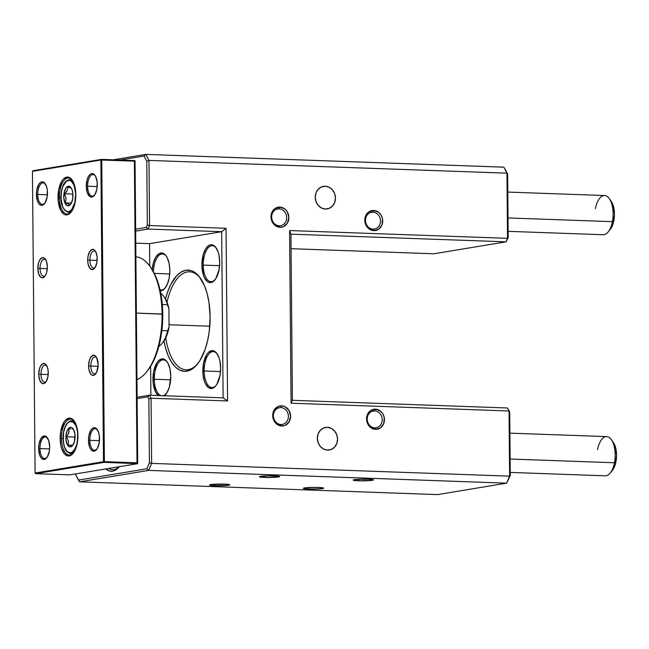 <?xml version="1.0" encoding="UTF-8"?>
<svg xmlns="http://www.w3.org/2000/svg" width="649" height="649" viewBox="0 0 649 649"><rect width="100%" height="100%" fill="white"/><g stroke="black" fill="none" stroke-linecap="round" stroke-linejoin="round"><path stroke-width="0.97" d="M280.968 424.503A8.502 7.48 80.6 0 0 288.399 416.301A8.502 7.48 80.6 0 0 280.822 407.564L281.577 405.812A10.133 8.916 -99.4 0 1 290.614 416.228A10.133 8.916 -99.4 0 1 281.747 426.004L280.968 424.503A8.502 7.48 -99.4 0 1 273.424 416.512A8.502 7.48 -99.4 0 1 279.508 407.645A8.502 7.48 -99.4 0 1 280.822 407.564A8.502 7.48 -99.4 0 1 288.367 415.555A8.502 7.48 -99.4 0 1 282.283 424.422A8.502 7.48 -99.4 0 1 280.968 424.503L281.747 426.004L276.766 424.13L273.432 419.481L272.71 415.587L274.17 410.03L278.153 406.452L281.577 405.812L285.008 406.696L289.056 410.566L290.614 416.228L289.154 421.785L285.171 425.363L281.747 426.004A10.133 8.916 -99.4 0 1 272.71 415.587A10.133 8.916 -99.4 0 1 281.577 405.812L280.822 407.564L278.234 407.994L280.822 407.564A8.502 7.48 80.6 0 0 273.391 415.766A8.502 7.48 80.6 0 0 280.968 424.503M279.232 225.779A8.502 7.48 80.6 0 0 286.663 217.577A8.502 7.48 80.6 0 0 279.086 208.84L279.841 207.08A10.133 8.916 -99.4 0 1 288.878 217.504A10.133 8.916 -99.4 0 1 280.019 227.28L279.232 225.779A8.502 7.48 -99.4 0 1 271.688 217.788A8.502 7.48 -99.4 0 1 277.772 208.921A8.502 7.48 -99.4 0 1 279.086 208.84A8.502 7.48 -99.4 0 1 286.631 216.831A8.502 7.48 -99.4 0 1 280.546 225.698A8.502 7.48 -99.4 0 1 279.232 225.779L280.019 227.28L275.03 225.406L271.696 220.749L270.982 216.863L272.434 211.306L274.884 208.605L279.841 207.08L284.83 208.962L287.32 211.834L288.878 217.504L287.418 223.061L283.435 226.639L280.019 227.28A10.133 8.916 -99.4 0 1 270.982 216.863A10.133 8.916 -99.4 0 1 279.841 207.08L279.086 208.84L276.498 209.27L279.086 208.84A8.502 7.48 80.6 0 0 271.655 217.042A8.502 7.48 80.6 0 0 279.232 225.779M373.061 229.129A8.502 7.48 80.6 0 0 380.492 220.92A8.502 7.48 80.6 0 0 372.915 212.182L373.662 210.43A10.133 8.916 -99.4 0 1 382.699 220.847A10.133 8.916 -99.4 0 1 373.84 230.63L373.061 229.129A8.502 7.48 -99.4 0 1 365.517 221.131A8.502 7.48 -99.4 0 1 371.593 212.272A8.502 7.48 -99.4 0 1 372.915 212.182A8.502 7.48 -99.4 0 1 380.452 220.173A8.502 7.48 -99.4 0 1 374.376 229.04A8.502 7.48 -99.4 0 1 373.061 229.129L373.84 230.63L368.851 228.748L365.517 224.1L364.957 218.242L366.263 214.649L368.705 211.955L373.662 210.43L378.651 212.312L381.141 215.184L382.512 218.867L382.058 224.684L378.797 229.105L373.84 230.63A10.133 8.916 -99.4 0 1 364.803 220.206A10.133 8.916 -99.4 0 1 373.662 210.43L372.915 212.182L370.328 212.612L372.915 212.182A8.502 7.48 80.6 0 0 365.476 220.384A8.502 7.48 80.6 0 0 373.061 229.129M374.798 427.853A8.502 7.48 80.6 0 0 382.229 419.652A8.502 7.48 80.6 0 0 374.643 410.906L375.398 409.154A10.133 8.916 -99.4 0 1 384.435 419.57A10.133 8.916 -99.4 0 1 375.576 429.354L374.798 427.853A8.502 7.48 -99.4 0 1 367.253 419.862A8.502 7.48 -99.4 0 1 373.329 410.995A8.502 7.48 -99.4 0 1 374.643 410.906A8.502 7.48 -99.4 0 1 382.188 418.905A8.502 7.48 -99.4 0 1 376.112 427.764A8.502 7.48 -99.4 0 1 374.798 427.853L375.576 429.354L370.587 427.472L367.253 422.824L366.693 416.966L367.999 413.381L370.441 410.679L375.398 409.154L380.387 411.036L382.878 413.908L384.249 417.599L383.786 423.416L380.533 427.829L375.576 429.354A10.133 8.916 -99.4 0 1 366.539 418.938A10.133 8.916 -99.4 0 1 375.398 409.154L374.643 410.906L372.055 411.336L374.643 410.906A8.502 7.48 80.6 0 0 367.212 419.116A8.502 7.48 80.6 0 0 374.798 427.853M264.76 477.429L265.417 475.904L264.76 477.429L275.963 477.242L279.597 476.471A10.133 0.844 -0.5 0 1 275.103 477.299A10.133 0.844 -0.5 0 1 264.76 477.429A10.133 0.844 -0.5 0 1 259.422 476.658L264.76 477.429M274.276 475.855A10.133 0.844 -0.5 0 1 279.614 476.488L268.499 475.814L259.43 476.65A10.133 0.844 -0.5 0 1 274.276 475.855M214.908 485.687L215.557 484.162L214.908 485.687L228.61 485.225L229.746 484.892L229.348 484.568L224.416 484.113A10.133 0.844 -0.5 0 1 229.762 484.746A10.133 0.844 -0.5 0 1 225.244 485.557A10.133 0.844 -0.5 0 1 214.908 485.687A10.133 0.844 -0.5 0 1 209.562 484.917A10.133 0.844 -0.5 0 1 224.416 484.113L210.714 484.584L209.57 484.908L209.968 485.233L214.908 485.687M308.729 489.038L309.386 487.513L308.729 489.038L319.933 488.843L323.567 488.072A10.133 0.844 -0.5 0 1 319.065 488.908A10.133 0.844 -0.5 0 1 308.729 489.038A10.133 0.844 -0.5 0 1 303.383 488.267A10.133 0.844 -0.5 0 1 318.237 487.464A10.133 0.844 -0.5 0 1 323.583 488.089L316.404 487.415L307.034 487.65L303.399 488.421L308.729 489.038M358.589 480.779L359.238 479.254L358.589 480.779L372.291 480.309L373.426 479.984L373.037 479.66L368.097 479.205A10.133 0.844 -0.5 0 1 373.443 479.83A10.133 0.844 -0.5 0 1 368.924 480.649A10.133 0.844 -0.5 0 1 358.589 480.779A10.133 0.844 -0.5 0 1 353.243 480.009L358.589 480.779M327.364 427.31A11.439 10.068 -99.4 0 1 337.512 438.067A11.439 10.068 -99.4 0 1 329.327 450A11.439 10.068 -99.4 0 1 327.558 450.114L323.689 449.108L320.387 446.52L318.164 442.74L317.353 438.351L318.091 434.011L320.249 430.392L323.502 428.04L327.364 427.31L331.233 428.316L334.535 430.904L336.758 434.676L337.561 439.073L336.831 443.405L334.673 447.023L331.42 449.384L327.558 450.114A11.439 10.068 -99.4 0 1 317.402 439.357A11.439 10.068 -99.4 0 1 325.587 427.423A11.439 10.068 -99.4 0 1 327.364 427.31L323.875 427.886L327.364 427.31M325.254 186.231A11.439 10.068 -99.4 0 1 335.411 196.988A11.439 10.068 -99.4 0 1 327.226 208.921A11.439 10.068 -99.4 0 1 325.457 209.035L321.579 208.029L318.286 205.441L316.063 201.661L315.252 197.272L315.982 192.94L318.14 189.313L321.401 186.961L325.254 186.231L329.132 187.237L332.434 189.824L334.657 193.605L335.46 197.994L334.73 202.326L332.572 205.952L329.319 208.305L325.457 209.035A11.439 10.068 -99.4 0 1 315.3 198.278A11.439 10.068 -99.4 0 1 323.486 186.344A11.439 10.068 -99.4 0 1 325.254 186.231L321.774 186.807L325.254 186.231M158.226 395.533A18.959 8.875 92 0 1 152.977 379.284L154.3 379.243A17.977 8.421 -88 0 0 161.049 395.63A17.977 8.421 92 0 1 154.3 379.243L170.646 379.819L154.3 379.243A17.977 8.421 92 0 1 163.378 359.871A17.977 8.421 92 0 1 167.442 362.353A17.977 8.421 -88 0 0 158.697 362.596A17.977 8.421 -88 0 0 154.3 379.243L152.977 379.284A18.959 8.875 92 0 1 157.78 361.525A18.959 8.875 92 0 1 167.15 361.907A18.959 8.875 92 0 1 170.768 376.339L170.03 369.216L168.05 363.408L166.679 361.282L165.122 359.789L161.706 358.913L158.315 360.917L156.79 362.921L153.586 371.942L153.18 382.942L155.695 392.215L158.624 395.833M166.517 256.477A17.977 8.421 -88 0 0 153.399 271.704A17.977 8.421 92 0 1 162.453 253.994A17.977 8.421 92 0 1 166.517 256.477M152.191 269.668A18.959 8.875 92 0 1 166.225 256.031A18.959 8.875 92 0 1 169.843 270.463L169.105 263.34L167.126 257.531L165.755 255.406L162.526 253.11L159.054 253.686L155.865 257.045L153.456 262.658L152.191 269.692M217.301 354.094A17.977 8.421 -88 0 0 208.556 354.338A17.977 8.421 -88 0 0 204.159 370.985L202.829 371.025A18.959 8.875 92 0 1 207.639 353.267A18.959 8.875 92 0 1 217.001 353.648A18.959 8.875 92 0 1 220.628 368.08L219.889 360.958L219.037 357.826L216.539 353.024L214.981 351.531L211.566 350.655L208.175 352.658L206.65 354.662L203.445 363.683L203.032 374.684L204.419 381.279L205.555 383.957L208.475 387.575L211.89 388.451L215.29 386.447L216.807 384.443L220.011 375.422L220.628 368.08A18.959 8.875 92 0 1 215.857 385.79A18.959 8.875 92 0 1 202.829 371.025L204.159 370.985A17.977 8.421 92 0 1 213.237 351.612A17.977 8.421 92 0 1 217.301 354.094M216.377 248.218A17.977 8.421 -88 0 0 207.631 248.462A17.977 8.421 -88 0 0 203.234 265.1L201.904 265.149A18.959 8.875 92 0 1 206.715 247.383A18.959 8.875 92 0 1 216.085 247.772A18.959 8.875 92 0 1 219.703 262.204L218.964 255.081L218.113 251.95L215.614 247.147L212.377 244.851L210.641 244.778L208.905 245.427L205.725 248.786L203.315 254.4L201.904 265.149L203.502 275.395L204.63 278.08L207.55 281.698L209.229 282.493L212.702 281.917L215.882 278.567L219.086 269.546L219.703 262.204A18.959 8.875 92 0 1 214.933 279.914A18.959 8.875 92 0 1 201.904 265.149L203.234 265.1A17.977 8.421 92 0 1 212.312 245.736A17.977 8.421 92 0 1 216.377 248.218M200.93 278.973A49.04 22.966 -88 0 0 167.044 302.183A49.04 22.966 92 0 1 189.532 271.785A49.04 22.966 92 0 1 200.93 278.973M165.511 298.978A50.671 23.729 92 0 1 200.436 278.243A50.671 23.729 92 0 1 210.114 316.801L208.962 302.312L207.104 293.462L204.443 285.665L199.186 276.571L195.033 272.58L192.818 271.274L190.546 270.446L185.898 270.244L181.266 271.988L176.836 275.598L170.914 284.205L167.677 291.75L165.511 298.978M219.581 265.684L203.234 265.1L219.581 265.684M169.722 273.943L154.3 273.391L169.722 273.943M220.506 371.561L204.159 370.985L220.506 371.561M209.789 326.212L169.032 324.76L209.789 326.212M145.863 154.397L113.194 159.808L145.863 154.397L148.986 160.408L149.554 225.56L226.055 228.286L227.564 400.952L151.063 398.226L151.631 463.378L509.603 476.147L509.035 410.987L291.077 403.216L289.568 230.557L507.526 238.329L506.958 173.169L148.986 160.408L506.958 173.169L503.835 167.166L145.863 154.397L144.11 156.028L146.779 161.155L147.339 224.96L146.276 227.442L135.641 229.202L146.276 227.442L148.045 229.073L221.666 231.701L223.118 397.845L149.497 395.217L137.109 397.269L149.497 395.217L151.063 398.226L227.564 400.952L226.055 228.286L149.554 225.56L148.045 229.073L221.666 231.701L149.562 243.643L221.666 231.701L226.055 228.286L221.666 231.701L223.118 397.845L227.564 400.952L223.118 397.845L149.497 395.217L147.753 396.847L148.856 398.973L149.416 462.778L146.844 468.773L78.448 480.106L75.779 474.979L75.771 473.908L75.779 474.979L79.584 481.834L148.621 470.403L506.593 483.164L437.564 494.603L79.584 481.834L437.564 494.603L506.593 483.164L509.603 476.147L151.631 463.378L148.621 470.403L506.593 483.164L510.276 475.644L509.716 411.839L507.477 407.986L292.399 400.311L290.947 234.167L506.025 241.834L433.921 253.783L291.077 248.689L433.921 253.783L506.025 241.834L507.526 238.329L289.568 230.557L291.077 403.216L509.035 410.987L507.477 407.986L292.399 400.311L291.077 403.216L292.399 400.311L290.947 234.167L289.568 230.557L290.947 234.167L506.025 241.834L508.199 237.826L507.64 174.021L503.835 167.166L145.863 154.397L144.11 156.028L146.779 161.155L148.986 160.408L145.863 154.397M368.097 479.205L358.54 479.286L353.251 480A10.133 0.844 -0.5 0 1 368.097 479.205M137.126 398.608L147.753 396.847L137.126 398.608M105.795 468.935L109.616 471.052L112.618 471.182L115.603 470.063L119.384 466.688A32.693 15.308 92 0 1 105.795 468.935M150.884 395.265L150.633 366.304L150.884 395.265M149.757 266.106L149.562 243.643L135.763 243.148L149.562 243.643L149.757 266.106M160.262 290.882L162.842 290.176L164.505 288.829L167.353 284.254L169.235 277.804L169.843 270.463A18.959 8.875 92 0 1 165.081 288.172A18.959 8.875 92 0 1 160.262 290.882M163.767 396.052L166.955 392.702L169.365 387.08L170.768 376.339A18.959 8.875 92 0 1 165.998 394.048A18.959 8.875 92 0 1 164.246 395.744M164.01 340.968L165.576 348.018L168.237 355.822L171.596 362.272L175.522 367.131L179.854 370.206L184.446 371.382L189.11 370.611L191.406 369.5L195.844 365.89L199.916 360.544L205.003 349.73L207.518 341.074L209.221 331.631L210.114 316.801A50.671 23.729 92 0 1 197.377 364.138A50.671 23.729 92 0 1 164.01 340.968M135.657 231.125L148.045 229.073L149.554 225.56L148.986 160.408L146.779 161.155L147.339 224.96L149.554 225.56L147.339 224.96L146.276 227.442L148.045 229.073L135.657 231.125M119.854 160.043L144.11 156.028L119.854 160.043M197.921 363.44A49.04 22.966 92 0 1 186.036 369.8A49.04 22.966 92 0 1 165.771 337.886A49.04 22.966 -88 0 0 197.921 363.44M166.331 393.627A17.977 8.421 92 0 1 163.159 395.703A17.977 8.421 -88 0 0 166.331 393.627M216.19 385.368A17.977 8.421 92 0 1 211.955 387.55A17.977 8.421 92 0 1 204.159 370.985A17.977 8.421 -88 0 0 216.182 385.368M165.406 287.742A17.977 8.421 92 0 1 161.171 289.933A17.977 8.421 92 0 1 160.003 289.714A17.977 8.421 -88 0 0 165.406 287.75M215.265 279.484A17.977 8.421 92 0 1 211.03 281.674A17.977 8.421 92 0 1 203.234 265.1A17.977 8.421 -88 0 0 215.265 279.492M116.893 467.102A31.055 14.546 -88 0 0 117.785 467.937M119.221 466.712A31.055 14.546 92 0 1 112.666 469.698A31.055 14.546 92 0 1 108.837 468.432A31.055 14.546 -88 0 0 119.221 466.712M506.025 241.834L508.199 237.826L506.025 241.834M507.526 238.329L508.199 237.826L507.64 174.021L506.958 173.169L507.526 238.329M504.979 168.894L507.64 174.021L504.979 168.894M506.593 483.164L510.276 475.644L506.593 483.164M509.603 476.147L510.276 475.644L509.716 411.839L509.035 410.987L509.603 476.147M508.613 409.714L509.716 411.839L508.613 409.714M149.497 395.217L147.753 396.847L148.856 398.973L151.063 398.226L149.497 395.217M78.448 480.106L146.844 468.773L148.621 470.403L79.584 481.834L78.448 480.106M151.063 398.226L148.856 398.973L149.416 462.778L151.631 463.378L151.063 398.226M146.844 468.773L148.621 470.403L151.631 463.378L149.416 462.778L146.844 468.773M151.176 268.126L155.979 277.018L160.392 291.482L162.566 308.307L162.753 314.189L162.08 314.011A62.117 29.083 92 0 1 146.455 372.031A62.117 29.083 92 0 1 136.955 379.714A62.117 29.083 -88 0 0 162.08 314.011L136.379 313.094L162.753 314.189A60.479 28.321 -88 0 0 151.201 268.167L150.211 266.747A62.117 29.083 92 0 1 162.08 314.011A62.117 29.083 -88 0 0 135.884 256.809A62.117 29.083 92 0 1 150.211 266.747M164.286 297.153L167.028 302.142L168.894 308.737A26.155 12.25 -88 0 0 164.749 297.777L163.759 296.358A27.785 13.012 92 0 1 167.418 304.722L162.299 304.543L167.418 304.722A27.785 13.012 -88 0 0 160.741 293.218M40.043 268.426A8.502 3.983 -88 0 0 45.341 275.606A8.502 3.983 92 0 1 43.726 276.255A8.502 3.983 92 0 1 40.043 268.426L47.288 268.686L40.043 268.426A8.502 3.983 92 0 1 44.335 259.267A8.502 3.983 92 0 1 45.892 260.03A8.502 3.983 -88 0 0 40.043 268.426L37.829 268.499L40.043 268.426M47.345 266.926A10.133 4.746 92 0 1 44.789 276.393A10.133 4.746 92 0 1 37.829 268.499L38.68 273.975L40.846 277.342L42.672 277.813L45.3 275.671L46.59 272.669L47.345 266.926L46.493 261.45L44.327 258.083L42.493 257.612L39.873 259.754L38.583 262.756L37.829 268.499A10.133 4.746 92 0 1 40.4 259.008A10.133 4.746 92 0 1 45.406 259.211A10.133 4.746 92 0 1 47.345 266.926M89.895 260.168A8.502 3.983 -88 0 0 95.2 267.347A8.502 3.983 92 0 1 93.586 267.996A8.502 3.983 92 0 1 89.895 260.168L97.139 260.427L89.895 260.168A8.502 3.983 92 0 1 94.186 251.009A8.502 3.983 92 0 1 95.752 251.771A8.502 3.983 -88 0 0 89.895 260.168L87.688 260.241L89.895 260.168M97.196 258.667A10.133 4.746 92 0 1 94.649 268.134A10.133 4.746 92 0 1 87.688 260.241L88.086 264.046L89.87 268.288L92.531 269.554L95.16 267.412L96.871 262.594L97.09 256.712L95.744 251.755L94.178 249.824L92.353 249.354L89.724 251.496L88.013 256.314L87.688 260.241A10.133 4.746 92 0 1 90.26 250.749A10.133 4.746 92 0 1 95.265 250.952A10.133 4.746 92 0 1 97.196 258.667M40.968 374.303A8.502 3.983 -88 0 0 46.266 381.482A8.502 3.983 92 0 1 44.651 382.139A8.502 3.983 92 0 1 40.968 374.303L48.213 374.562L40.968 374.303A8.502 3.983 92 0 1 45.26 365.144A8.502 3.983 92 0 1 46.817 365.914A8.502 3.983 -88 0 0 40.968 374.303L38.753 374.376L40.968 374.303M48.261 372.802A10.133 4.746 92 0 1 45.714 382.269A10.133 4.746 92 0 1 38.753 374.376L39.605 379.86L41.771 383.218L43.597 383.689L46.225 381.547L47.937 376.728L48.156 370.847L47.418 367.326L45.252 363.959L43.418 363.489L40.798 365.63L39.508 368.632L38.753 374.376A10.133 4.746 92 0 1 41.325 364.884A10.133 4.746 92 0 1 46.33 365.087A10.133 4.746 92 0 1 48.261 372.802M90.819 366.044A8.502 3.983 -88 0 0 96.117 373.224A8.502 3.983 92 0 1 94.511 373.881A8.502 3.983 92 0 1 90.819 366.044L98.064 366.304L90.819 366.044A8.502 3.983 92 0 1 95.111 356.885A8.502 3.983 92 0 1 96.677 357.656L95.103 355.701L93.278 355.23L90.649 357.372L89.359 360.373L88.613 366.117L90.819 366.044L88.613 366.117L89.01 369.922L90.795 374.165L92.523 375.39L94.381 375.081L96.79 371.918L98.121 364.543A10.133 4.746 92 0 1 95.573 374.011A10.133 4.746 92 0 1 88.613 366.117A10.133 4.746 92 0 1 91.185 356.626A10.133 4.746 92 0 1 96.182 356.828A10.133 4.746 92 0 1 98.121 364.543L96.669 357.631A8.502 3.983 -88 0 0 90.819 366.044M37.739 194.465A10.79 5.054 -88 0 0 44.83 203.242A10.79 5.054 92 0 1 42.42 204.411A10.79 5.054 92 0 1 37.739 194.465L47.393 194.814L37.739 194.465A10.79 5.054 92 0 1 43.191 182.848A10.79 5.054 92 0 1 45.511 184.186A10.79 5.054 -88 0 0 40.319 184.559A10.79 5.054 -88 0 0 37.739 194.465L36.417 194.513L37.739 194.465M47.458 192.68A11.771 5.508 92 0 1 44.505 203.672A11.771 5.508 92 0 1 36.417 194.513L37.407 200.874L38.956 203.859L40.96 205.279L42.039 205.327L45.089 202.837L47.077 197.239L47.336 190.408L46.477 186.32L43.954 182.41L41.836 181.866L40.757 182.272L38.786 184.357L36.798 189.954L36.417 194.513A11.771 5.508 92 0 1 39.402 183.489A11.771 5.508 92 0 1 45.211 183.724A11.771 5.508 92 0 1 47.458 192.68M71.382 211.793A17.977 8.421 92 0 1 67.147 213.983A17.977 8.421 92 0 1 59.351 197.41L58.029 197.458A18.959 8.875 92 0 1 62.831 179.692A18.959 8.875 92 0 1 72.201 180.081A18.959 8.875 92 0 1 75.819 194.513L75.081 187.391L73.102 181.582L71.731 179.457L68.502 177.161L66.758 177.088L63.367 179.092L61.842 181.095L58.637 190.116L58.232 201.117L60.746 210.39L63.675 214.008L65.346 214.803L68.818 214.227L72.007 210.876L75.211 201.855L75.819 194.513A18.959 8.875 92 0 1 71.049 212.223A18.959 8.875 92 0 1 58.029 197.458L59.351 197.41A17.977 8.421 -88 0 0 71.382 211.801M87.599 186.206A10.79 5.054 -88 0 0 94.689 194.984A10.79 5.054 92 0 1 92.28 196.152A10.79 5.054 92 0 1 87.599 186.206L97.245 186.555L87.599 186.206A10.79 5.054 92 0 1 93.042 174.589A10.79 5.054 92 0 1 95.362 175.928A10.79 5.054 -88 0 0 90.179 176.301A10.79 5.054 -88 0 0 87.599 186.206L86.276 186.255L87.599 186.206M97.318 184.421A11.771 5.508 92 0 1 94.356 195.414A11.771 5.508 92 0 1 86.276 186.255L87.258 192.615L89.773 196.525L91.898 197.069L94.949 194.578L96.936 188.981L97.196 182.15L95.63 176.398L93.813 174.151L91.696 173.608L90.617 174.013L88.645 176.098L87.144 179.586L86.276 186.255A11.771 5.508 92 0 1 89.254 175.23A11.771 5.508 92 0 1 95.07 175.465A11.771 5.508 92 0 1 97.318 184.421M89.813 440.314A10.79 5.054 -88 0 0 96.904 449.092A10.79 5.054 92 0 1 94.494 450.26A10.79 5.054 92 0 1 89.813 440.314L99.467 440.663L89.813 440.314A10.79 5.054 92 0 1 95.265 428.697A10.79 5.054 92 0 1 97.585 430.036A10.79 5.054 -88 0 0 92.393 430.409A10.79 5.054 -88 0 0 89.813 440.314L88.491 440.363L89.813 440.314M99.532 438.529A11.771 5.508 92 0 1 96.579 449.522A11.771 5.508 92 0 1 88.491 440.363L89.481 446.723L91.03 449.708L93.034 451.128L94.113 451.177L97.163 448.686L99.151 443.089L99.411 436.258L98.551 432.169L96.036 428.259L93.91 427.715L92.831 428.121L90.86 430.206L88.872 435.804L88.491 440.363A11.771 5.508 92 0 1 91.477 429.338A11.771 5.508 92 0 1 97.285 429.573A11.771 5.508 92 0 1 99.532 438.529M61.46 438.489A17.977 8.421 -88 0 0 73.483 452.872A17.977 8.421 92 0 1 69.256 455.063A17.977 8.421 92 0 1 61.46 438.489L63.034 438.546L61.46 438.489A17.977 8.421 92 0 1 70.538 419.124A17.977 8.421 92 0 1 74.603 421.607A17.977 8.421 -88 0 0 65.857 421.85A17.977 8.421 -88 0 0 61.46 438.489L60.13 438.537L61.46 438.489M77.929 435.584A18.959 8.875 92 0 1 73.159 453.294A18.959 8.875 92 0 1 60.13 438.537L60.868 445.652L61.72 448.784L64.219 453.586L67.455 455.882L69.192 455.955L70.928 455.306L74.108 451.955L77.312 442.926L77.726 431.926L75.203 422.653L72.282 419.043L68.859 418.167L65.468 420.171L63.951 422.166L60.746 431.187L60.13 438.537A18.959 8.875 92 0 1 64.941 420.771A18.959 8.875 92 0 1 74.302 421.16A18.959 8.875 92 0 1 77.929 435.584M39.962 448.573A10.79 5.054 -88 0 0 47.044 457.35A10.79 5.054 92 0 1 44.635 458.519A10.79 5.054 92 0 1 39.962 448.573L49.608 448.921L39.962 448.573A10.79 5.054 92 0 1 45.406 436.955A10.79 5.054 92 0 1 47.726 438.294A10.79 5.054 -88 0 0 42.534 438.667A10.79 5.054 -88 0 0 39.962 448.573L38.632 448.621L39.962 448.573M49.681 446.788A11.771 5.508 92 0 1 46.72 457.78A11.771 5.508 92 0 1 38.632 448.621L39.621 454.981L41.171 457.967L42.136 458.892L44.262 459.435L47.312 456.945L49.3 451.347L49.681 446.788L48.691 440.428L46.176 436.517L44.051 435.974L41.001 438.464L39.013 444.062L38.632 448.621A11.771 5.508 92 0 1 41.617 437.596A11.771 5.508 92 0 1 47.434 437.832A11.771 5.508 92 0 1 49.681 446.788M59.351 197.41L60.933 197.466L59.351 197.41A17.977 8.421 92 0 1 68.429 178.045A17.977 8.421 92 0 1 72.493 180.527A17.977 8.421 -88 0 0 63.756 180.771A17.977 8.421 -88 0 0 59.351 197.41M162.753 314.189L161.682 331.882L158.267 348.464L152.783 362.499L147.518 370.717A60.479 28.321 -88 0 0 162.753 314.189M135.049 160.676L137.693 463.654L70.189 474.833L35.663 473.697L104.083 462.364L137.693 463.654L70.189 474.833L35.663 473.697L35.087 473.024L32.45 171.352L100.871 160.019L103.499 461.69L35.087 473.024L103.499 461.69L100.871 160.019L32.45 171.352L33.018 170.719L101.439 159.386L33.018 170.719L32.45 171.352L35.087 473.024L35.663 473.697L104.083 462.364L104.384 461.658L101.755 159.987L134.375 161.155L137.004 462.826L103.499 461.69L104.083 462.364L104.384 461.658L137.004 462.826L137.693 463.654L134.643 160.571L101.439 159.386L100.871 160.019L101.755 159.987L101.439 159.386L134.643 160.571L137.288 463.548L104.083 462.364L103.499 461.69L104.384 461.658L101.755 159.987L101.439 159.386L100.871 160.019L134.375 161.155L135.049 160.676M158.843 346.379A27.785 13.012 -88 0 0 167.645 330.787L161.852 330.576L167.645 330.787A27.785 13.012 92 0 1 162.08 343.459L163.167 342.112A26.155 12.25 -88 0 0 169.056 326.877L167.312 334.073L163.077 342.218M168.894 308.737L169.056 326.877L167.645 330.787L169.056 326.877L168.894 308.737L167.418 304.722L168.894 308.737M508.143 231.344L603.189 234.735A19.616 9.183 -88 0 0 612.372 221.666A19.616 9.183 92 0 1 608.162 231.928L610.336 229.235A16.347 7.658 -88 0 0 613.84 220.684L612.372 221.666L508.029 217.95L612.372 221.666A19.616 9.183 -88 0 0 604.584 195.527L507.802 192.08M610.303 229.275L613.127 223.581L614.449 214.373L613.183 205.457L611.082 201.19M595.409 208.597A19.616 9.183 92 0 1 609.346 198.683A19.616 9.183 92 0 1 612.372 221.666L613.84 220.684A16.347 7.658 -88 0 0 611.326 201.523L609.346 198.683M510.244 472.423L605.29 475.814A19.616 9.183 -88 0 0 614.473 462.745A19.616 9.183 92 0 1 610.263 473.007L612.437 470.306A16.347 7.658 -88 0 0 615.95 461.755L614.473 462.745L510.13 459.021L614.473 462.745A19.616 9.183 -88 0 0 606.693 436.607L509.903 433.151M612.405 470.347L615.228 464.66L616.55 455.452L615.284 446.528L613.183 442.269M597.51 449.668A19.616 9.183 92 0 1 611.447 439.754A19.616 9.183 92 0 1 614.473 462.745L615.95 461.755A16.347 7.658 -88 0 0 613.427 442.602L611.447 439.754M75.398 199.803A15.69 7.35 92 0 1 66.182 211.258A15.69 7.35 92 0 1 61.339 192.266L62.71 186.725L66.279 181.282L69.143 180.365L70.554 180.811L71.885 181.834L74.091 185.468L75.698 193.686L74.838 202.699L71.796 209.465L69.037 211.542L67.593 211.704L64.851 210.235L62.637 206.601L61.03 198.383L61.339 192.266A15.69 7.35 92 0 1 70.554 180.811A15.69 7.35 92 0 1 75.398 199.803M63.975 193.678A9.808 4.592 92 0 1 71.098 187.812A9.808 4.592 92 0 1 72.761 198.391L72.785 192.704L71.95 189.427L69.735 186.523L67.95 186.344L66.23 187.642L64.324 191.869L63.78 197.499L64.786 202.642L67.001 205.555L69.67 205.254L71.26 203.283L72.761 198.391A9.808 4.592 92 0 1 70.506 204.435A9.808 4.592 92 0 1 65.419 203.924A9.808 4.592 92 0 1 63.975 193.678L64.462 193.783L63.975 193.678M66.068 192.153L64.462 193.783L66.068 198.334L65.444 202.845L68.672 204.021L69.67 205.108L71.252 203.502L69.67 205.108L68.672 204.021L65.444 202.845L71.382 203.056L65.444 202.845L66.068 198.334L64.462 193.783L67.212 190.408L66.068 192.153M67.553 189.516L67.212 190.408L67.553 189.516M67.723 186.985L67.739 188.648L67.723 186.985L69.548 187.561L67.723 186.985M70.319 187.861L69.548 187.561L70.319 187.861M71.422 188.445L70.952 188.153L71.422 188.445M72.445 210.13A16.347 7.658 92 0 1 68.364 212.393L70.717 212.474M61.623 192.136L61.266 192.193C62.572 184.365 65.322 180.211 69.524 179.716A16.347 7.658 92 0 1 73.434 182.264M72.923 194.083L64.462 193.783L72.923 194.083M74.546 451.209A16.347 7.658 92 0 1 74.213 451.59A0.657 0.503 -137.5 0 1 73.507 450.99A15.69 7.35 92 0 1 63.764 444.419A15.69 7.35 92 0 1 67.431 423.237L70.23 421.493L73.061 422.126L75.503 425.046L76.46 427.237L77.645 432.648L77.734 438.74L76.728 444.589L74.765 449.295L72.144 452.15L70.709 452.726L67.877 452.093L66.579 450.901L64.486 446.991L63.302 441.571L63.578 432.469L65.095 427.091L67.431 423.237A0.657 0.503 -137.5 0 1 67.885 422.677A0.657 0.503 42.5 0 0 67.431 423.237A15.69 7.35 92 0 1 77.182 429.8A15.69 7.35 92 0 1 73.507 450.99A0.657 0.503 42.5 0 0 74.213 451.59L74.213 451.59A16.347 7.658 92 0 1 70.465 453.464L72.818 453.554M67.829 434.838L66.393 436.761L68.421 440.971L68.218 445.1L72.372 445.782A9.808 4.592 92 0 1 66.279 441.677A9.808 4.592 92 0 1 68.575 428.437L69.054 431.747L67.829 434.838L68.802 432.794L68.972 428.778L68.575 428.437L67.115 430.847L65.93 436.087L65.987 439.9L67.326 444.654L68.851 446.471L70.619 446.869L72.372 445.782L74.384 441.782L74.951 434.319L73.621 429.573L72.096 427.748L70.319 427.35L68.575 428.437A9.808 4.592 92 0 1 73.199 428.884A9.808 4.592 92 0 1 72.607 445.514A9.808 4.592 92 0 1 72.372 445.782L72.761 445.311L68.218 445.1L72.793 445.263L68.218 445.1L68.421 440.971L66.393 436.761L75.065 437.069L66.393 436.761L67.829 434.838M67.885 422.677A16.347 7.658 92 0 1 71.633 420.795A16.347 7.658 92 0 1 75.535 423.343M70.855 428.892L68.972 428.778L70.855 428.892M72.793 429.046L72.299 428.997L72.793 429.046M69.411 453.27A16.347 7.658 -88 0 0 74.213 451.59M146.455 372.031L147.542 370.684M61.266 192.193C59.773 202.658 62.142 209.392 68.364 212.393M69.524 179.716L71.877 179.805M73.978 420.876L71.633 420.795L67.528 422.815C64.884 425.931 63.399 430.547 63.058 436.663L63.967 445.685C65.663 449.213 64.632 451.485 70.465 453.464M73.045 444.971L72.607 445.514"/></g></svg>
